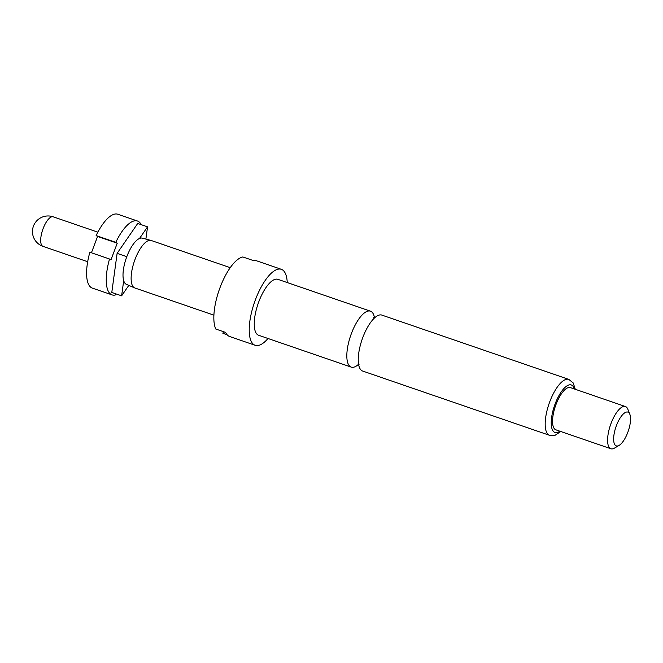 <?xml version="1.0" encoding="UTF-8"?>
<svg xmlns="http://www.w3.org/2000/svg" width="663" height="663" viewBox="0 0 663 663"><rect width="100%" height="100%" fill="white"/><g stroke="black" fill="none" stroke-linecap="round" stroke-linejoin="round"><path stroke-width="0.99" d="M374.504 317.875A29.578 10.774 109 0 0 371.214 311.527A29.578 10.774 109 0 0 370.46 311.171A29.578 10.774 109 0 0 351.423 333.481A29.578 10.774 109 0 0 350.462 366.755A29.578 10.774 109 0 0 351.216 367.111A29.578 10.774 109 0 0 358.534 364.319M351.216 367.111L258.645 335.271A29.578 10.774 -71 0 1 258.843 301.64A29.578 10.774 -71 0 1 277.88 279.338L370.46 311.171M268.009 338.495A40.178 14.636 -71 0 1 255.189 345.299A40.178 14.636 -71 0 1 255.47 299.618A40.178 14.636 -71 0 1 281.327 269.311A40.178 14.636 -71 0 1 287.245 282.554M255.189 345.299L229.638 336.506A40.178 14.636 109 0 1 225.611 332.412L215.782 329.03A40.178 14.636 -71 0 1 220.091 287.444A40.178 14.636 -71 0 1 242.865 256.962L252.694 260.344A40.178 14.636 109 0 1 255.769 260.518L281.327 269.311M227.102 334.757L222.884 333.307L223.489 331.682M549.577 435.326L362.636 371.04A29.578 10.774 -71 0 1 361.882 370.683A29.578 10.774 -71 0 1 362.843 337.409A29.578 10.774 -71 0 1 381.88 315.099L568.813 379.393A29.578 10.774 -71 0 0 549.784 401.703A29.578 10.774 -71 0 0 549.577 435.326L555.18 435.226L560.79 431.514M619.159 445.362L614.493 448.105A22.318 8.13 -71 0 1 610.905 448.752A22.318 8.13 -71 0 1 611.062 423.367A22.318 8.13 -71 0 1 625.424 406.535A22.318 8.13 -71 0 1 627.853 409.253L629.85 414.284A17.86 6.506 -71 0 1 627.778 432.409A17.86 6.506 -71 0 1 619.159 445.362A17.86 6.506 -71 0 1 616.416 425.58A17.86 6.506 -71 0 1 629.85 414.284M610.905 448.752L555.867 429.823A22.318 8.13 -71 0 1 556.025 404.438A22.318 8.13 -71 0 1 570.387 387.606L625.424 406.535M213.9 315.165L134.854 287.974A25.111 9.149 -71 0 1 134.622 287.891A25.111 9.149 -71 0 1 134.208 287.676A25.111 9.149 -71 0 1 135.028 259.424A25.111 9.149 -71 0 1 150.949 240.412A25.111 9.149 -71 0 1 151.189 240.487L230.235 267.67M134.622 287.891L126.409 284.352A24.44 8.901 -71 0 1 126.011 284.154A24.44 8.901 -71 0 1 123.691 280.64L121.619 295.831L128.813 285.388M115.437 293.701L115.221 295.027A39.059 14.23 -71 0 1 112.055 294.886A39.059 14.23 -71 0 1 109.519 259.009L110.97 259.879L117.235 243.205L115.785 242.335A39.059 14.23 -71 0 1 137.465 221.011L117.807 214.248A39.059 14.23 109 0 0 96.127 235.58L97.577 236.442L91.436 252.785M115.785 242.335L96.127 235.58M137.465 221.011A39.059 14.23 -71 0 1 141.211 224.649M145.885 239.086L147.551 226.837L139.545 238.448A24.44 8.901 -71 0 1 142.305 238.15L150.949 240.412M123.691 280.64A24.44 8.901 -71 0 1 126.807 256.656A24.44 8.901 -71 0 1 139.545 238.448M147.551 226.837L137.722 223.456L117.119 253.357L111.79 292.449L121.619 295.831M117.119 253.357L126.799 256.689M109.519 259.009L89.861 252.247A39.059 14.23 109 0 0 92.397 288.132L112.055 294.886M97.577 236.442L117.235 243.205M559.829 431.182A25.111 9.149 -71 0 1 551.533 426.848A25.111 9.149 -71 0 1 555.13 403.908A25.111 9.149 -71 0 1 574.349 388.966M43.012 246.363A15.622 15.622 0 0 1 33.929 224.981A15.622 15.622 0 0 1 53.173 216.809A15.622 5.694 109 0 0 43.12 228.594A15.622 5.694 109 0 0 42.606 246.172A15.622 5.694 109 0 0 43.012 246.363L87.682 261.728M359.031 364.542L357.929 364.028M373.708 317.436L374.562 317.9M53.173 216.809L97.851 232.174M575.31 389.297L573.172 382.916L568.813 379.393"/></g></svg>
